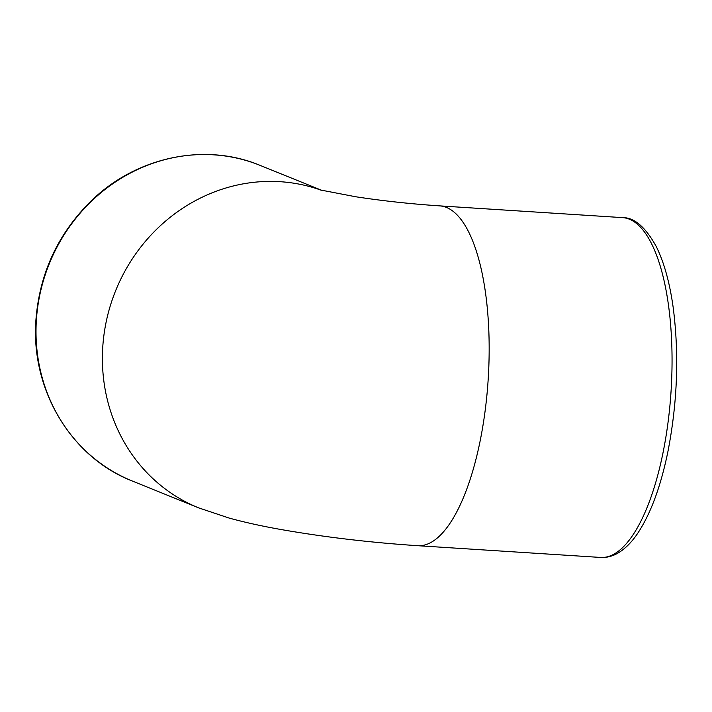 <?xml version="1.0" encoding="UTF-8"?>
<svg xmlns="http://www.w3.org/2000/svg" width="712" height="712" viewBox="0 0 712 712"><rect width="100%" height="100%" fill="white"/><g stroke="black" fill="none" stroke-linecap="round" stroke-linejoin="round"><path stroke-width="1.07" d="M320.008 189.899L355.715 196.761C383.092 200.935 411.073 203.97 439.642 205.875A170.266 59.559 93.7 0 1 488.165 379.594A170.266 59.559 93.7 0 1 417.819 545.703C370.187 542.535 324.619 537.151 281.115 529.541C262.443 526.257 245.177 522.448 229.317 518.122L198.684 507.878A170.266 158.447 112 0 1 114.561 293.433A170.266 158.447 112 0 1 321.165 190.211M198.684 507.878L132.299 481.018A170.266 158.447 -68 0 1 49.288 263.752A170.266 158.447 -68 0 1 260.031 165.353L321.931 190.398M622.528 217.623A170.266 59.559 93.7 0 1 671.051 391.351A170.266 59.559 93.7 0 1 600.706 557.452C606.793 557.772 612.658 556.25 618.292 552.886C625.341 548.641 631.838 542.072 637.792 533.181C650.821 513.459 660.905 486.073 668.025 451.034C677.415 402.325 679.177 354.754 673.294 308.323C669.841 283.056 664.145 262.425 656.206 246.423C645.401 226.968 634.178 217.374 622.528 217.623L439.642 205.875M417.819 545.703L600.706 557.452M132.299 481.018C70.746 457.184 30.251 388.894 35.992 319.083C39.774 273.159 57.93 234.008 90.442 201.647C135.618 156.952 204.531 142.124 260.031 165.353"/></g></svg>
